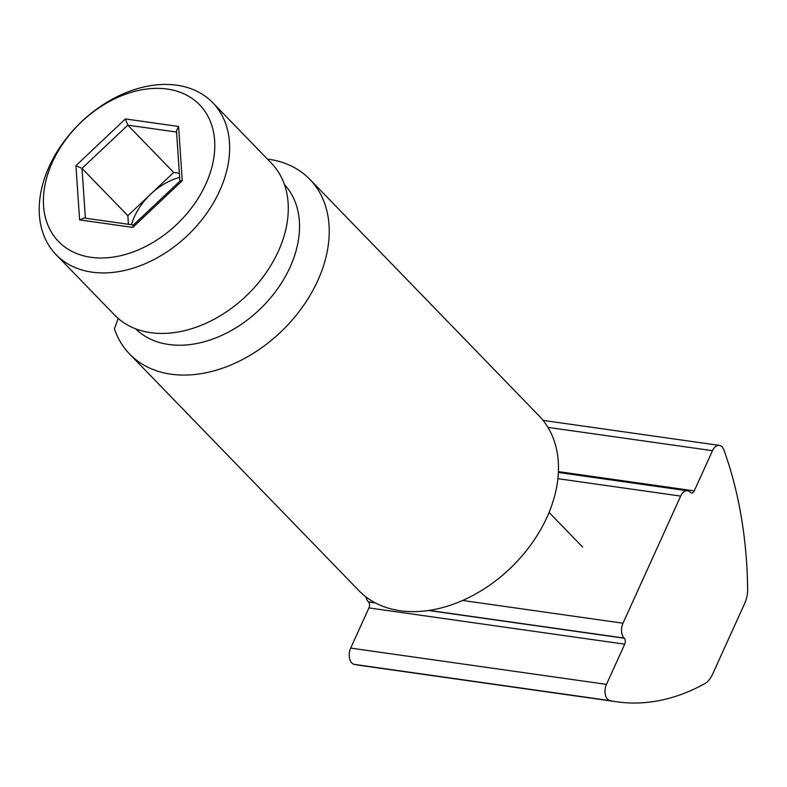 <?xml version="1.0" encoding="UTF-8"?>
<svg xmlns="http://www.w3.org/2000/svg" width="787" height="787" viewBox="0 0 787 787"><rect width="100%" height="100%" fill="white"/><g stroke="black" fill="none" stroke-linecap="round" stroke-linejoin="round"><path stroke-width="1.18" d="M267.383 159.053A125.497 89.384 135.9 0 1 309.852 179.357A125.497 89.384 135.9 0 1 281.933 330.884A125.497 89.384 135.9 0 1 129.609 354.032A125.497 89.384 135.9 0 1 114.41 328.828L118.198 318.44M129.609 354.032L358.852 590.584A125.497 89.384 -44.1 0 0 511.186 567.427A125.497 89.384 -44.1 0 0 539.095 415.9L309.852 179.357M176.829 85.203A109.127 77.726 135.9 0 1 212.795 102.733A109.127 77.726 135.9 0 1 188.526 234.496A109.127 77.726 135.9 0 1 56.064 254.624A109.127 77.726 135.9 0 1 62.468 143.618A109.127 77.726 135.9 0 1 176.829 85.203M212.795 102.733L271.436 163.243A109.127 77.726 135.9 0 1 247.167 295.007A109.127 77.726 135.9 0 1 114.705 315.134L56.064 254.624M167.257 89.049A98.218 69.954 135.9 0 1 176.475 224.659A98.218 69.954 135.9 0 1 43.56 205.82A98.218 69.954 135.9 0 1 167.257 89.049M131.449 224.718A54.569 38.858 135.9 0 1 150.76 194.084A54.569 38.858 135.9 0 1 179.643 177.38M180.095 180.971L182.259 180.715L132.787 227.423L133.219 225.22L180.095 180.971M132.787 227.423L79.615 219.888L75.936 165.644L125.408 118.935L178.58 126.471L176.475 130.76L179.898 181.158M125.408 118.935L127.819 125.153L176.563 132.059M75.936 165.644L82.005 168.398L127.819 125.153L173.671 172.461L179.367 173.268M79.615 219.888L84.14 218.019L133.446 225.003M128.438 224.295L127.858 215.707L173.671 172.461M127.858 215.707L82.005 168.398L85.389 218.196M723.833 449.81A10.91 6.699 98.1 0 0 719.348 445.383A10.91 6.699 98.1 0 0 712.481 450.685L694.252 490.881A4.368 2.686 -81.9 0 1 691.507 493.006A4.368 2.686 -81.9 0 1 690.415 492.416L690.248 492.239A10.91 6.699 -81.9 0 0 687.533 490.783A10.91 6.699 -81.9 0 0 680.676 496.085L623.009 623.206A10.91 6.699 -81.9 0 0 624.101 638.06L624.278 638.237A4.368 2.686 -81.9 0 1 624.711 644.179L606.482 684.375A10.91 6.699 -81.9 0 0 610.053 700.637A327.392 201.118 98.1 0 0 616.841 701.797A327.392 201.118 98.1 0 0 704.66 683.716A21.829 13.409 -81.9 0 0 712.53 674.311L744.689 603.413A21.829 13.409 -81.9 0 0 747.65 588.942A327.392 201.118 -81.9 0 0 723.833 449.81M624.711 644.179L368.926 607.908L350.697 648.104A10.91 6.699 98.1 0 0 354.268 664.376A327.392 201.118 98.1 0 0 361.056 665.536L616.841 701.797M368.926 607.908A4.368 2.686 98.1 0 0 368.493 601.976L375.507 602.97M366.024 596.949A10.91 6.699 98.1 0 0 368.316 601.789L368.493 601.976M135.551 328.779A103.677 73.84 -44.1 0 0 260.458 308.72A103.677 73.84 -44.1 0 0 284.422 184.502M178.58 126.471L182.259 180.715M712.481 450.685L547.929 427.361M462.618 600.471L623.009 623.206M680.676 496.085L557.885 478.673M558.406 471.62L694.252 490.881M610.053 700.637L354.268 664.376M350.697 648.104L606.482 684.375M368.316 601.789L375.104 602.753M429.092 610.407L624.101 638.06M428.561 610.486L624.278 638.237M549.07 512.426L582.626 547.054M543.06 420.386L719.348 445.383M558.377 472.466L687.533 490.783"/></g></svg>
